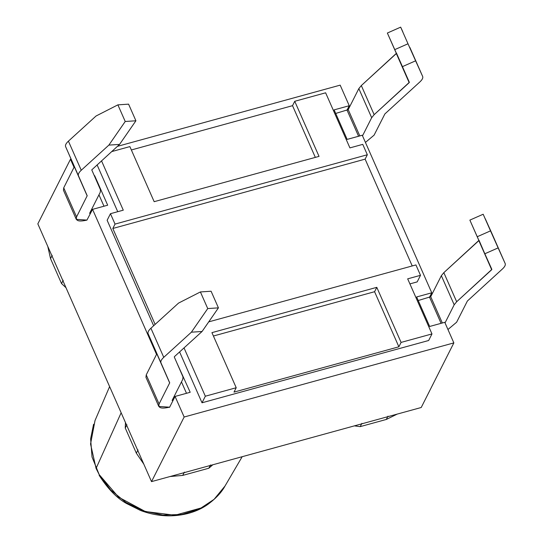 <?xml version="1.0" encoding="UTF-8"?>
<svg xmlns="http://www.w3.org/2000/svg" width="543" height="543" viewBox="0 0 543 543"><rect width="100%" height="100%" fill="white"/><g stroke="black" fill="none" stroke-linecap="round" stroke-linejoin="round"><path stroke-width="0.81" d="M95.045 420.486L90.552 443.97L96.07 468.405L121.15 412.768L96.07 468.405L99.179 474.582L96.07 468.405L90.552 444.025L95.005 420.581M202.172 507.671L174.927 515.246L145.32 511.526L118.557 497.13L99.179 474.582L110.663 489.915L125.881 502.404L143.691 510.99L162.839 515.069L181.864 514.465L199.383 509.083L214.085 499.329L224.985 486.053M98.955 194.822L103.984 206.218L98.955 194.822M107.677 205.2L94.658 175.688L107.677 205.2L92.561 209.354L156.56 354.457L92.561 209.354L86.941 220.098L92.561 209.354L107.677 205.2M416.644 296.953L429.662 326.472L416.644 296.953L431.76 292.799L362.262 135.241L347.147 139.395L334.128 109.876L349.244 105.722L340.169 85.142L117.41 146.359L340.169 85.142L349.244 105.722L346.896 110.372L349.244 105.722L334.128 109.876L347.147 139.395L362.262 135.241L431.76 292.799L429.411 297.455L431.76 292.799L416.644 296.953M176.848 362.853L190.193 392.284L175.077 396.438L184.152 417.017L453.853 342.898L444.778 322.318L429.662 326.472L444.778 322.318L453.853 342.898L421.219 407.501L453.853 342.898L184.152 417.017L175.077 396.438L169.545 407.386L175.077 396.438L190.193 392.284L176.848 362.853M71.065 159.099L70.468 159.262L74.052 167.38L70.468 159.262L37.834 223.865L151.517 481.621L184.152 417.017L151.517 481.621L421.219 407.501L151.517 481.621L37.834 223.865L70.468 159.262L71.065 159.099M428.651 340.502L202.016 402.784L179.59 351.939L202.016 402.784L428.651 340.502L431.97 333.931L407.678 278.844L420.506 275.321L417.187 281.892L409.904 283.894L417.187 281.892L420.506 275.321L415.924 264.93L420.506 275.321L407.678 278.844L431.97 333.931L401.087 342.416L431.97 333.931L428.651 340.502M153.655 325.746L107.134 220.268L153.655 325.746M117.736 211.695L97.082 164.862L117.736 211.695M123.281 210.175L110.453 213.698L115.035 224.089L367.333 154.755L362.751 144.363L349.916 147.893L325.624 92.805L294.74 101.29L319.033 156.377L154.164 201.684L129.872 146.596L111.641 151.612L129.872 146.596L154.164 201.684L319.033 156.377L294.74 101.29L325.624 92.805L349.916 147.893L362.751 144.363L367.333 154.755L365.12 159.14L412.225 265.941L365.12 159.14L367.333 154.755L115.035 224.089L110.453 213.698L107.134 220.268L110.453 213.698L123.281 210.175L101.514 160.823L123.281 210.175M131.358 149.963L292.528 105.675L294.74 101.29L292.528 105.675L315.334 157.395L292.528 105.675L131.358 149.963M155.128 324.402L112.822 228.474L115.035 224.089L112.822 228.474L365.12 159.14L112.822 228.474L155.128 324.402M184.029 347.907L205.335 396.214L236.219 387.729L211.926 332.642L376.794 287.335L401.087 342.416L398.874 346.801L234.006 392.107L236.219 387.729L205.335 396.214L202.016 402.784L205.335 396.214L184.029 347.907M415.924 264.93L208.729 321.863L415.924 264.93M212.795 464.781L208.831 468.229L182.733 475.403L170.013 476.537L182.733 475.403L208.831 468.229L210.494 464.944L208.831 468.229L212.829 464.767M143.807 464.136L136.354 453.188L125.243 427.993L125.474 422.569L125.243 427.993L136.354 453.188L138.017 449.903L136.354 453.188L143.807 464.136M65.988 287.709L61.542 283.568L50.54 258.624L47.77 246.393L50.54 258.624L61.542 283.568L63.205 280.283L61.542 283.568L65.988 287.709M397.177 414.112L386.311 419.454L360.213 426.628L354.396 425.868L360.213 426.628L386.311 419.454L387.974 416.169L386.311 419.454L397.177 414.112M52.203 255.339L50.54 258.624L52.203 255.339M126.906 424.707L125.243 427.993L126.906 424.707M184.389 472.118L182.733 475.403L184.389 472.118M361.876 423.343L360.213 426.628L361.876 423.343M99.179 474.582L92.025 456.982L90.627 438.812L93.579 424.266M236.219 387.729L234.006 392.107L398.874 346.801L401.087 342.416L376.794 287.335L211.926 332.642L236.219 387.729M213.413 336.008L374.582 291.713L376.794 287.335L374.582 291.713L398.874 346.801L374.582 291.713L213.413 336.008M181.471 381.905L186.493 393.302L181.471 381.905M407.997 43.779L400.666 27.15L387.363 33.035L394.693 49.664L407.997 43.779L415.612 60.816L402.309 66.694L409.178 82.658L374.154 114.675L371.67 117.709L362.52 135.825L371.67 117.709L374.154 114.675L409.347 82.312L387.363 33.035L400.666 27.15L407.997 43.779L394.693 49.664L402.309 66.694L415.612 60.816L422.651 76.434L407.997 43.779M422.651 76.434C423.207 77.853 422.291 79.678 419.895 81.918L384.878 113.935L374.1 135.146L365.432 142.429L374.1 135.146L384.878 113.935L419.895 81.918C422.291 79.678 423.207 77.853 422.651 76.434L409.822 47.343M409.178 82.658L396.336 53.553L361.319 85.57L358.835 88.611L348.212 109.632L335.703 113.446L348.212 109.632L358.835 88.611L361.319 85.57L396.512 53.214L409.347 82.312M402.777 31.711L400.666 27.15L402.777 31.711M361.319 85.57L374.154 114.675L361.319 85.57M358.835 88.611L371.67 117.709L358.835 88.611M348.212 109.632L359.805 135.913L348.212 109.632M347.126 110.31L358.57 136.252L347.126 110.31M490.512 230.863L483.175 214.234L469.871 220.112L477.209 236.741L490.512 230.863L498.128 247.893L484.824 253.778L469.871 220.112L483.175 214.234L490.512 230.863L477.209 236.741L491.856 269.396L484.824 253.778L498.128 247.893L505.16 263.511L490.512 230.863M485.293 218.795L492.325 234.413L485.293 218.795M491.686 269.735L478.851 240.637L443.835 272.654L441.35 275.688L430.728 296.716L418.219 300.53L430.728 296.716L441.35 275.688L443.835 272.654L479.021 240.291L491.686 269.735L456.67 301.752L454.186 304.793L445.036 322.902L454.186 304.793L456.67 301.752L491.856 269.396M447.948 329.506L456.615 322.23L467.387 301.012L502.411 268.995C504.8 266.762 505.723 264.936 505.16 263.511L492.325 234.413L505.166 263.525C505.723 264.936 504.8 266.762 502.411 268.995L467.387 301.012L456.615 322.23L447.948 329.506M505.166 263.525L492.325 234.413M443.835 272.654L456.67 301.752L443.835 272.654M441.35 275.688L454.186 304.793L441.35 275.688M430.728 296.716L442.321 322.997L430.728 296.716M429.635 297.388L441.079 323.336L429.635 297.388M65.431 191.686L76.563 216.915L87.199 195.738L78.45 175.749C77.907 174.323 78.837 172.491 81.246 170.251L108.871 145.11L125.223 121.489L117.885 104.86L128.582 104.147L135.913 120.777L128.582 104.147L117.885 104.86L125.223 121.489L135.913 120.777L119.562 144.404L108.871 145.11L81.246 170.251C78.837 172.491 77.907 174.323 78.45 175.749L87.199 195.738L76.563 216.915C75.307 220.899 78.769 221.958 86.941 220.098L76.285 219.352L76.563 216.915L63.728 187.817L74.364 166.64L65.615 146.651C65.072 145.219 66.002 143.386 68.411 141.153L96.036 116.012L68.411 141.153C66.002 143.386 65.072 145.219 65.615 146.651L74.364 166.64L63.728 187.817L63.45 190.247L76.285 219.352M90.26 213.528L89.609 213.331L100.231 192.303L100.509 189.874L91.76 169.884L119.562 144.404L91.76 169.884L100.509 189.874L100.231 192.303L89.609 213.331L90.26 213.528L89.907 212.734L90.26 213.528L89.609 213.331M87.179 195.894L74.343 166.789L87.179 195.894M87.199 195.738L74.364 166.64L87.199 195.738M78.45 175.749L65.615 146.651L78.45 175.749M81.246 170.251L68.411 141.153L81.246 170.251M117.885 104.86L96.036 116.012L117.885 104.86M147.947 378.77L159.072 403.999L169.708 382.822L160.966 362.833C160.423 361.4 161.352 359.568 163.755 357.335L191.38 332.194L207.738 308.573L200.401 291.944L211.091 291.231L218.429 307.861L211.091 291.231L200.401 291.944L207.738 308.573L218.429 307.861L202.071 331.481L191.38 332.194L163.755 357.335C161.352 359.568 160.423 361.4 160.966 362.833L169.708 382.822L159.072 403.999C157.823 407.976 161.285 409.042 169.45 407.182L158.794 406.435L159.072 403.999L146.237 374.894L156.873 353.717L148.13 333.728C147.587 332.302 148.517 330.47 150.92 328.23L178.545 303.089L150.92 328.23C148.517 330.47 147.587 332.302 148.13 333.728L156.873 353.717L146.237 374.894L145.958 377.331L158.794 406.435M174.446 356.622L202.071 331.481L174.446 356.622M173 400.544L172.124 400.408L182.74 379.387L183.018 376.957L174.276 356.968L183.018 376.957L182.74 379.387L172.124 400.408L173 400.544M172.423 399.818L172.769 400.612L172.423 399.818M172.124 400.408L172.769 400.612M169.694 382.971L156.859 353.873L169.694 382.971M169.708 382.822L156.873 353.717L169.708 382.822M160.966 362.833L148.13 333.728L160.966 362.833M163.755 357.335L150.92 328.23L163.755 357.335M200.401 291.944L178.545 303.089L200.401 291.944M119.562 144.404L135.913 120.777L125.223 121.489L108.871 145.11L119.562 144.404M207.738 308.573L191.38 332.194L202.071 331.481L218.429 307.861L207.738 308.573M99.131 475.288C107.718 488.734 116.84 498.135 126.499 503.49L140.474 510.447C149.678 513.922 159.051 515.721 168.588 515.85C187.416 515.836 200.537 509.755 208.22 504.121C216.046 498.277 221.625 492.263 224.972 486.094L242.171 456.711M109.611 386.602L95.018 420.54"/></g></svg>
